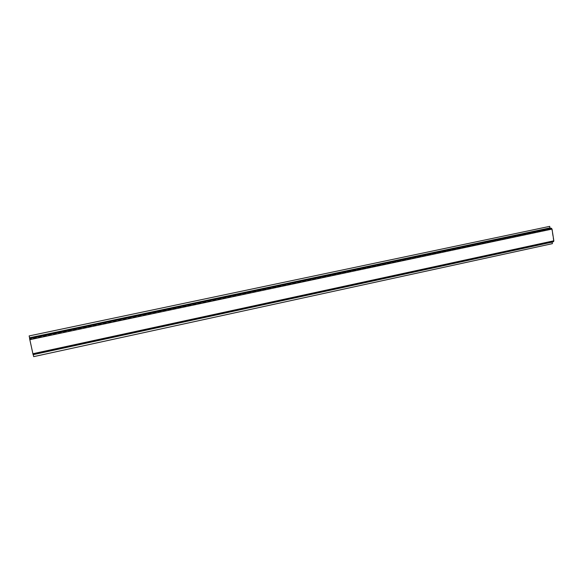 <?xml version="1.0" encoding="UTF-8"?>
<svg xmlns="http://www.w3.org/2000/svg" width="583" height="583" viewBox="0 0 583 583"><rect width="100%" height="100%" fill="white"/><g stroke="black" fill="none" stroke-linecap="round" stroke-linejoin="round"><path stroke-width="0.44" stroke-dasharray="2.92 2.19" d="M33.253 354.646L553.449 241.697M549.667 227.909L29.573 337.71L29.777 338.883L550.316 228.769L549.426 226.372M29.573 337.71L29.165 335.866M29.777 338.883L29.806 339.649L551.737 229.104L551.445 228.718L29.711 339.124M550.316 228.769L551.445 228.718M552.247 241.224L33.056 353.801L33.705 356.57L552.101 243.65L552.137 241.253L553.544 240.801L32.874 353.67L29.806 339.649M553.544 240.801L551.737 229.104M552.137 241.253L32.991 354.085L553.369 241.202M32.874 353.67L32.983 354.085L553.42 241.194M33.304 354.741L551.861 242.127M33.18 354.398L552.276 241.734"/><path stroke-width="0.87" d="M32.859 353.735L553.835 240.794L553.558 241.675L33.107 354.683L29.58 338.526L551.365 228.223L552.028 229.09L29.784 339.707M553.835 240.794L552.028 229.09M29.646 338.293L29.551 337.768L549.951 227.895L550.243 228.274L29.58 338.526M550.243 228.274L551.365 228.223M29.551 337.768L29.15 335.925L549.711 226.357L549.951 227.895M29.15 335.925L549.711 226.357M33.289 354.814L33.69 356.643L552.385 243.65L552.152 242.12L33.253 354.646M33.107 354.683L553.558 241.675"/></g></svg>
